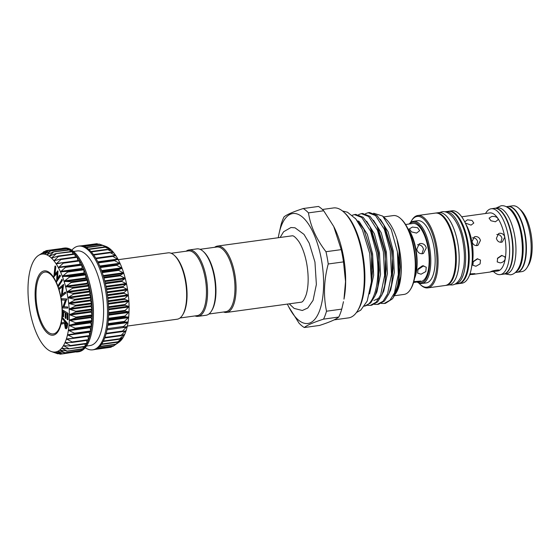 <?xml version="1.0" encoding="UTF-8"?>
<svg xmlns="http://www.w3.org/2000/svg" width="560" height="560" viewBox="0 0 560 560"><rect width="100%" height="100%" fill="white"/><g stroke="black" fill="none" stroke-linecap="round" stroke-linejoin="round"><path stroke-width="0.84" d="M506.884 207.039A33.222 13.293 82.2 0 1 521.843 234.339A33.222 13.293 82.2 0 1 515.809 272.041M506.233 206.703L507.598 206.514A33.222 13.293 82.2 0 1 524.699 233.947A33.222 13.293 82.2 0 1 516.635 272.349L515.263 272.538M500.787 242.298L501.984 238.343C501.172 235.669 499.443 234.381 496.79 234.493M421.932 253.785L423.479 249.116C422.548 246.078 420.574 244.629 417.543 244.755M476.455 245.637L477.652 241.682C476.84 239.008 475.111 237.72 472.458 237.832M454.783 284.151A36.533 14.616 -97.8 0 0 455.308 284.102A36.533 14.616 -97.8 0 0 464.17 241.878A36.533 14.616 -97.8 0 0 445.368 211.722A36.533 14.616 -97.8 0 0 444.85 211.813M455.308 284.102L458.157 283.717A36.533 14.616 -97.8 0 0 467.026 241.486A36.533 14.616 -97.8 0 0 448.224 211.33L445.368 211.722M445.613 285.425A36.533 14.616 -97.8 0 0 445.991 285.383A36.533 14.616 -97.8 0 0 454.86 243.159A36.533 14.616 -97.8 0 0 436.058 212.996A36.533 14.616 -97.8 0 0 435.68 213.059M445.991 285.383L448.84 284.991A36.533 14.616 -97.8 0 0 457.709 242.767A36.533 14.616 -97.8 0 0 438.907 212.604L436.058 212.996M494.48 208.32A33.222 13.293 82.2 0 1 494.669 208.292A33.222 13.293 82.2 0 1 511.77 235.718A33.222 13.293 82.2 0 1 503.706 274.12A33.222 13.293 82.2 0 1 503.517 274.148M494.669 208.292L497.525 207.9A33.222 13.293 82.2 0 1 514.619 235.326A33.222 13.293 82.2 0 1 506.562 273.735L503.706 274.12M383.586 216.923L393.225 215.6A39.774 15.918 82.2 0 1 400.652 218.61A39.774 15.918 82.2 0 1 413.7 248.444A39.774 15.918 82.2 0 1 410.389 289.52A39.774 15.918 82.2 0 1 404.047 294.42L394.317 295.75M400.652 218.61L401.373 219.275A38.941 15.582 82.2 0 1 414.141 248.472A38.941 15.582 82.2 0 1 410.9 288.687L410.389 289.52M414.757 277.354A31.402 12.565 -97.8 0 0 415.471 249.144A31.402 12.565 -97.8 0 0 408.142 229.145M412.412 227.066L417.578 227.703L419.685 230.678L416.549 233.086L411.481 231.875L409.374 228.886L412.412 227.066M413.805 281.645L420.819 281.05L418.103 281.918L420.868 281.54A29.309 11.725 82.2 0 0 427.98 247.667A29.309 11.725 82.2 0 0 412.895 223.468L405.601 224.518M416.766 249.207L419.258 243.824L420.399 243.509C423.409 243.39 425.362 244.853 426.272 247.898L423.444 253.421L422.282 253.75C419.398 253.82 417.564 252.301 416.766 249.207M409.157 224.014A31.402 12.565 82.2 0 1 413.371 221.291A31.402 12.565 82.2 0 1 429.534 247.212A31.402 12.565 82.2 0 1 421.911 283.514A31.402 12.565 82.2 0 1 417.151 282.044M413.371 221.291L417.746 220.689A31.402 12.565 82.2 0 1 433.909 246.617A31.402 12.565 82.2 0 1 426.286 282.912L421.911 283.514M411.474 220.836L411.985 220.003A36.533 14.616 82.2 0 1 417.809 215.502A36.533 14.616 82.2 0 1 436.611 245.665A36.533 14.616 82.2 0 1 427.742 287.889A36.533 14.616 82.2 0 1 420.924 285.124L420.203 284.466A35.693 14.28 -97.8 0 0 434.147 279.552A35.693 14.28 -97.8 0 0 435.533 245.903A35.693 14.28 -97.8 0 0 411.474 220.836A35.693 14.28 -97.8 0 0 410.508 222.607M417.809 215.502L435.295 213.101A36.533 14.616 82.2 0 1 454.097 243.264A36.533 14.616 82.2 0 1 445.235 285.488L427.742 287.889M448.602 211.288A36.533 14.616 82.2 0 1 448.98 211.225A36.533 14.616 82.2 0 1 467.782 241.381A36.533 14.616 82.2 0 1 458.92 283.612A36.533 14.616 82.2 0 1 458.535 283.647M448.98 211.225L452.039 210.805A36.533 14.616 82.2 0 1 464.709 221.809A36.533 14.616 82.2 0 1 470.841 240.968A36.533 14.616 82.2 0 1 471.205 269.178A36.533 14.616 82.2 0 1 461.972 283.192L458.92 283.612M464.709 221.809L466.97 226.275A29.309 11.725 82.2 0 1 471.891 241.64A29.309 11.725 82.2 0 1 472.185 264.271L471.205 269.178M464.737 221.872L467.425 219.821L471.961 220.416L473.816 223.041L471.058 225.12L465.332 223.041M499.275 270.326L496.412 271.173L490.574 271.789C492.492 270.459 501.375 269.234 498.939 270.641A29.309 11.725 82.2 0 0 505.246 258.818C504.56 261.044 502.901 262.409 500.269 262.906L497.217 261.933L497.623 258.139L501.571 255.458L504.812 256.718L505.246 258.818A29.309 11.725 82.2 0 0 504.777 237.125L502.306 241.976L501.284 242.263C498.743 242.326 497.119 240.996 496.412 238.273L498.624 233.534L499.632 233.254C502.264 233.149 503.979 234.444 504.777 237.125A29.309 11.725 82.2 0 0 497.805 218.267L498.148 219.702L495.39 221.781L490.924 220.752L489.069 218.12L491.75 216.482C494.417 216.195 496.44 216.79 497.805 218.267A29.309 11.725 82.2 0 0 489.692 212.926L461.685 216.804M472.08 241.612L474.292 236.873L475.3 236.593C477.939 236.488 479.654 237.783 480.445 240.464L477.974 245.315L476.952 245.602C474.411 245.665 472.787 244.335 472.08 241.612M485.527 213.528A33.222 13.293 82.2 0 1 491.211 208.768A33.222 13.293 82.2 0 1 508.312 236.194A33.222 13.293 82.2 0 1 500.248 274.596A33.222 13.293 82.2 0 1 493.486 271.544M491.211 208.768L494.291 208.341A33.222 13.293 82.2 0 1 511.392 235.774A33.222 13.293 82.2 0 1 503.328 274.176L500.248 274.596M507.787 206.493A33.222 13.293 82.2 0 1 507.976 206.465A33.222 13.293 82.2 0 1 525.077 233.898A33.222 13.293 82.2 0 1 517.013 272.3A33.222 13.293 82.2 0 1 516.824 272.321M507.976 206.465L512.729 205.814A33.222 13.293 82.2 0 1 518.931 208.327A33.222 13.293 82.2 0 1 529.83 233.24A33.222 13.293 82.2 0 1 527.065 267.554A33.222 13.293 82.2 0 1 521.766 271.642L517.013 272.3M518.931 208.327L520.73 209.979A31.129 12.453 82.2 0 1 530.936 233.324A31.129 12.453 82.2 0 1 528.346 265.475L527.065 267.554M407.673 228.2A30.569 12.229 82.2 0 1 415.912 249.179A30.569 12.229 82.2 0 1 414.568 278.39M417.424 282.009A30.569 12.229 -97.8 0 0 428.456 247.457A30.569 12.229 -97.8 0 0 409.43 223.965M278.278 237.72A55.482 22.197 82.2 0 1 278.796 234.815A55.482 22.197 82.2 0 1 299.663 215.103A55.482 22.197 82.2 0 1 321.37 259.336A55.482 22.197 82.2 0 1 316.099 317.632A55.482 22.197 82.2 0 1 288.666 306.747A55.482 22.197 82.2 0 1 287.385 304.087M341.229 249.627A61.971 24.794 82.2 0 1 342.475 255.703A61.971 24.794 82.2 0 1 343.483 261.891L328.237 263.984A61.971 24.794 -97.8 0 0 327.229 257.796A61.971 24.794 -97.8 0 0 325.983 251.72L341.229 249.627L333.725 226.471L323.715 210.784L308.469 212.877C310.506 226.268 316.344 239.211 325.983 251.72M308.469 212.877A61.971 24.794 -97.8 0 0 303.233 208.537L318.479 206.444A61.971 24.794 82.2 0 1 323.715 210.784M278.796 234.815L281.015 224.847A61.971 24.794 -97.8 0 1 283.997 216.923C286.636 214.648 293.048 211.848 303.233 208.537M333.725 226.471L334.11 227.227A55.482 22.197 82.2 0 1 343.42 256.312A55.482 22.197 82.2 0 1 343.98 299.152L345.534 281.526L343.483 261.891M334.173 319.858L348.586 317.877A55.482 22.197 -97.8 0 0 357.427 311.045A55.482 22.197 -97.8 0 0 362.047 253.75A55.482 22.197 -97.8 0 0 343.854 212.149A55.482 22.197 -97.8 0 0 333.494 207.949L322.413 209.475M343.854 212.149L344.932 213.143A54.222 21.693 82.2 0 1 362.712 253.806A54.222 21.693 82.2 0 1 358.197 309.799L357.427 311.045M355.271 218.309L363.811 229.096L371.364 253.834L372.708 270.403L370.706 288.19M352.24 215.278L354.389 214.592L361.767 217.455L370.608 231.245L376.502 252.833C380.66 277.753 375.312 304.101 364.476 306.124A46.06 18.431 82.2 0 1 364.406 306.145M364.364 306.201L370.685 302.925L375.165 295.631L377.769 286.692L379.281 270.2L377.867 252.651L370.034 226.849L363.132 217.266L355.754 214.403L354.389 214.592M358.596 214.62L361.27 213.647L368.648 216.51L377.489 230.3L383.383 251.888L384.608 275.52L380.681 294.875L376.201 302.169L370.356 305.382L367.535 305.298M370.356 305.382L371.721 305.193L377.566 301.98L382.046 294.686L384.65 285.747L386.162 269.255L384.748 251.706L376.915 225.904L370.013 216.321L362.635 213.458L361.27 213.647M365.477 213.675L368.151 212.702L375.529 215.565L384.37 229.355L390.264 250.943L391.489 274.575L387.562 293.93L383.082 301.224L377.237 304.437L374.416 304.353M377.237 304.437L378.602 304.248L384.447 301.035L388.927 293.741L391.531 284.802L393.043 268.31L391.629 250.761L383.796 224.959L376.894 215.383L369.516 212.513L368.151 212.702M394.541 295.316L395.661 293.699L400.659 276.794C401.583 268.366 401.219 259.504 399.56 250.194L397.138 240.611L399.042 250.159L400.19 267.05L398.601 282.905L393.274 297.57A46.06 18.431 82.2 0 0 397.425 251.846L398.307 274.554L394.443 292.985L389.963 300.279L384.118 303.492L381.297 303.408M384.118 303.492L385.483 303.303L392.427 298.83A46.06 18.431 82.2 0 0 393.274 297.57M397.425 251.846L391.265 229.509L382.69 216.097L386.092 219.24A41.286 16.52 82.2 0 1 399.63 250.201A41.286 16.52 82.2 0 1 396.193 292.831L395.661 293.699M382.69 216.097L373.66 213.213M214.655 247.296A33.495 13.405 82.2 0 1 217.497 246.064A33.495 13.405 82.2 0 1 234.731 273.714A33.495 13.405 82.2 0 1 226.604 312.431A33.495 13.405 82.2 0 1 223.538 312.011M200.032 249.305L216.846 246.995A32.662 13.069 82.2 0 1 233.653 273.959A32.662 13.069 82.2 0 1 227.15 311.304A32.662 13.069 82.2 0 1 225.729 311.71L208.915 314.013M171.136 253.267L188.335 250.908A32.662 13.069 82.2 0 1 205.45 279.671A32.662 13.069 82.2 0 1 198.639 315.217A32.662 13.069 82.2 0 1 197.218 315.623L180.019 317.982M186.144 251.209A33.495 13.405 82.2 0 1 187.523 250.39A33.495 13.405 82.2 0 1 188.979 249.977A33.495 13.405 82.2 0 1 206.535 279.475A33.495 13.405 82.2 0 1 199.549 315.931A33.495 13.405 82.2 0 1 198.093 316.344A33.495 13.405 82.2 0 1 195.027 315.924M188.979 249.977L196.966 248.878A33.495 13.405 82.2 0 1 203.217 251.412A33.495 13.405 82.2 0 1 214.802 280.245A33.495 13.405 82.2 0 1 211.414 311.122A33.495 13.405 82.2 0 1 207.536 314.839A33.495 13.405 82.2 0 1 206.073 315.252L198.093 316.344M118.223 259.686L168.07 252.847A33.495 13.405 82.2 0 1 174.328 255.381A33.495 13.405 82.2 0 1 185.906 284.207A33.495 13.405 82.2 0 1 182.525 315.091A33.495 13.405 82.2 0 1 178.64 318.801A33.495 13.405 82.2 0 1 177.184 319.214L127.33 326.06M123.466 293.055L127.575 289.513L122.493 286.986L126.539 283.892A49.413 19.768 82.2 0 1 127.575 289.513A49.413 19.768 82.2 0 1 128.345 295.211L123.466 293.055M124.138 299.089L128.345 295.211A49.413 19.768 82.2 0 1 128.849 300.895L124.138 299.089M124.523 305.081L128.849 300.895A49.413 19.768 82.2 0 1 129.073 306.502L124.523 305.081M124.614 310.947L129.073 306.502A49.413 19.768 82.2 0 1 129.017 311.955L124.614 310.947M124.404 316.603L129.017 311.955A49.413 19.768 82.2 0 1 128.688 317.17L124.404 316.603M123.9 321.972L128.688 317.17A49.413 19.768 82.2 0 1 128.079 322.091L123.9 321.972M123.109 326.991L128.079 322.091A49.413 19.768 82.2 0 1 127.204 326.634L123.319 327.103M127.204 326.634A49.413 19.768 82.2 0 1 126.077 330.757L122.045 331.583L126.994 326.501M126.077 330.757A49.413 19.768 82.2 0 1 124.705 334.383L120.715 335.692L125.881 330.666M124.705 334.383A49.413 19.768 82.2 0 1 123.116 337.484L119.147 339.255L124.523 334.341M123.116 337.484A49.413 19.768 82.2 0 1 121.331 340.004L117.355 342.23L122.941 337.491M121.331 340.004A49.413 19.768 82.2 0 1 119.364 341.915L115.36 344.575L121.156 340.06M113.4 346.094L119.196 342.02M95.991 349.083L110.887 347.256L112.329 346.381M80.724 245.896L94.703 244.195M98.56 244.202L97.104 243.845M102.655 245.259L105.791 246.379A49.413 19.768 82.2 0 1 106.442 246.631L99.582 244.188M101.927 245.21L106.442 246.631A49.413 19.768 82.2 0 1 108.85 247.989L102.109 245.231M104.482 246.988L108.85 247.989A49.413 19.768 82.2 0 1 111.251 249.977L104.65 246.953M107.002 249.424L111.251 249.977A49.413 19.768 82.2 0 1 113.61 252.574L107.17 249.333M109.473 252.49L113.61 252.574A49.413 19.768 82.2 0 1 115.899 255.738L109.634 252.343M111.846 256.137L115.899 255.738A49.413 19.768 82.2 0 1 118.09 259.434L112.007 255.927M114.1 260.316L118.09 259.434A49.413 19.768 82.2 0 1 120.148 263.613L114.555 260.652L114.261 260.057M116.193 264.978L120.148 263.613A49.413 19.768 82.2 0 1 122.045 268.212L116.193 264.978M118.111 270.053L122.045 268.212A49.413 19.768 82.2 0 1 123.76 273.168L118.111 270.053M119.819 275.471L123.76 273.168A49.413 19.768 82.2 0 1 125.265 278.418L119.819 275.471M53.025 351.967L53.011 351.96A49.413 19.768 -97.8 0 0 55.335 352.002L55.335 352.002A49.413 19.768 -97.8 0 0 57.568 351.379L57.568 351.379A49.413 19.768 -97.8 0 0 59.675 350.105L59.675 350.105A49.413 19.768 -97.8 0 0 61.642 348.201A49.413 19.768 -97.8 0 0 63.427 345.674A49.413 19.768 -97.8 0 0 65.016 342.58A49.413 19.768 -97.8 0 0 66.388 338.947L66.388 338.947A49.413 19.768 -97.8 0 0 67.515 334.831A49.413 19.768 -97.8 0 0 68.39 330.281A49.413 19.768 -97.8 0 0 68.999 325.367A49.413 19.768 -97.8 0 0 69.335 320.145A49.413 19.768 -97.8 0 0 69.391 314.699A49.413 19.768 -97.8 0 0 69.16 309.092A49.413 19.768 -97.8 0 0 68.663 303.401A49.413 19.768 -97.8 0 0 67.886 297.71A49.413 19.768 -97.8 0 0 67.403 294.882A49.413 19.768 -97.8 0 0 66.857 292.089A49.413 19.768 -97.8 0 0 65.576 286.615A49.413 19.768 -97.8 0 0 64.071 281.358A49.413 19.768 -97.8 0 0 62.356 276.402A49.413 19.768 -97.8 0 0 60.459 271.803A49.413 19.768 -97.8 0 0 58.401 267.631A49.413 19.768 -97.8 0 0 56.217 263.935A49.413 19.768 -97.8 0 0 53.921 260.764A49.413 19.768 -97.8 0 0 51.562 258.167L58.128 256.067L58.464 256.438L53.921 260.764L60.592 259.07L60.914 259.525L56.203 263.914L62.965 262.661L63.28 263.186L58.401 267.631L65.219 266.791L65.513 267.386L60.459 271.803L67.319 271.397L67.592 272.048L62.349 276.374L69.244 276.423L69.489 277.123L64.064 281.33L70.959 281.792L71.176 282.541L65.576 286.615L72.45 287.448L72.632 288.225L66.85 292.054L74.214 293.615L67.886 297.71L74.655 299.278L74.767 300.09L68.656 303.373L75.348 305.291L75.425 306.103L69.16 309.092L75.754 311.269L75.789 312.067L69.391 314.699L75.866 317.121L75.859 317.898L69.335 320.117L75.677 322.777L75.635 323.519L68.999 325.367L75.201 328.153L75.117 328.86L68.39 330.281L74.438 333.186L74.312 333.83L67.522 334.803L73.395 337.792L73.234 338.38L66.395 338.926L72.093 341.929L71.897 342.447L65.016 342.58L70.546 345.52L70.322 345.961L63.427 345.674L68.775 348.53L68.523 348.894L61.656 348.187L66.801 350.917L59.689 350.098L64.659 352.646L57.582 351.379L62.055 353.78L55.349 352.002L59.969 354.046L53.025 351.967L57.491 353.703L51.282 351.512A49.413 19.768 -97.8 0 0 53.011 351.96L53.319 352.044M65.268 266.784L81.76 264.705L82.117 268.807L83.853 269.36L84.021 273.406L85.771 274.435L85.736 278.362L87.479 279.846L87.241 283.612L88.956 285.537L88.522 289.079L90.181 291.424L89.551 294.7L91.14 297.43A52.339 20.944 -97.8 0 0 90.181 291.424A52.339 20.944 -97.8 0 0 88.956 285.537A52.339 20.944 -97.8 0 0 87.479 279.846A52.339 20.944 -97.8 0 0 85.771 274.435A52.339 20.944 -97.8 0 0 83.853 269.36A52.339 20.944 -97.8 0 0 81.76 264.705A52.339 20.944 -97.8 0 0 79.506 260.533A52.339 20.944 -97.8 0 0 77.126 256.893A52.339 20.944 -97.8 0 0 74.662 253.834A52.339 20.944 -97.8 0 0 72.135 251.398A52.339 20.944 -97.8 0 0 69.587 249.627A52.339 20.944 -97.8 0 0 67.046 248.535A52.339 20.944 -97.8 0 0 64.547 248.136A52.339 20.944 -97.8 0 0 63.245 248.213A52.339 20.944 -97.8 0 0 62.139 248.444L62.209 248.458M90.328 300.398L91.812 303.464A52.339 20.944 -97.8 0 0 91.14 297.43L90.328 300.398M90.832 306.089L92.204 309.463A52.339 20.944 -97.8 0 0 91.812 303.464L90.832 306.089M91.056 311.696L92.295 315.322A52.339 20.944 -97.8 0 0 92.204 309.463L91.056 311.696M91.007 317.142L92.085 320.985A52.339 20.944 -97.8 0 0 92.295 315.322L91.007 317.142M90.671 322.364L91.588 326.361A52.339 20.944 -97.8 0 0 92.085 320.985L90.671 322.364M90.062 327.285L90.797 331.38A52.339 20.944 -97.8 0 0 91.588 326.361L90.062 327.285M89.208 331.786L89.74 335.979A52.339 20.944 -97.8 0 0 90.797 331.38L74.375 333.823M66.71 339.29L88.032 336.364L88.41 340.095A52.339 20.944 -97.8 0 0 89.74 335.979L73.5 338.345M55.335 352.002L55.846 352.107M51.562 258.167A49.413 19.768 -97.8 0 0 49.161 256.179A49.413 19.768 -97.8 0 0 46.753 254.828L46.753 254.828A49.413 19.768 -97.8 0 0 44.373 254.121L44.373 254.121A49.413 19.768 -97.8 0 0 42.056 254.079A49.413 19.768 -97.8 0 0 39.823 254.702A49.413 19.768 -97.8 0 0 38.129 255.661L45.654 250.929L42.056 254.079L48.391 250.579L44.366 254.121L50.54 250.922L46.746 254.821L53.067 251.965L53.41 252.154L49.161 256.179L55.608 253.687L55.951 253.967L51.751 257.81L51.555 258.16L52.073 258.118M42.056 254.079L42.525 253.841M44.373 254.121L44.863 253.925M46.753 254.828L47.257 254.681M49.161 256.179L49.672 256.081M53.921 260.764L54.439 260.764M56.217 263.935L56.735 263.984M58.401 267.631L58.926 267.729M63.217 262.626L79.345 260.407L80.129 264.74M121.289 281.162L125.265 278.418A49.413 19.768 82.2 0 1 126.539 283.892L121.289 281.162M63.245 248.213L64.386 248.059A52.339 20.944 82.2 0 1 88.431 279.034L88.893 280.602A47.733 19.096 82.2 0 1 91.532 291.76A47.733 19.096 82.2 0 1 93.45 313.824L93.429 315.455A52.339 20.944 82.2 0 1 78.624 351.764L77.483 351.918A52.339 20.944 -97.8 0 0 78.596 351.687A52.339 20.944 -97.8 0 0 80.899 350.686A52.339 20.944 -97.8 0 0 83.062 348.992A52.339 20.944 -97.8 0 0 85.05 346.647A52.339 20.944 -97.8 0 0 86.842 343.665A52.339 20.944 -97.8 0 0 88.41 340.095L72.317 342.384M88.431 279.034A52.339 20.944 82.2 0 1 91.322 291.27A52.339 20.944 82.2 0 1 93.429 315.455M73.521 251.454L77.126 250.957A47.733 19.096 82.2 0 1 101.696 290.367A47.733 19.096 82.2 0 1 90.111 345.534L86.506 346.031M71.841 250.166A52.339 20.944 82.2 0 1 78.456 246.127A52.339 20.944 82.2 0 1 105.392 289.338A52.339 20.944 82.2 0 1 92.687 349.832A52.339 20.944 82.2 0 1 85.232 347.725M76.356 351.995A52.339 20.944 -97.8 0 0 77.483 351.918M78.456 246.127L79.59 245.973A52.339 20.944 82.2 0 1 80.899 245.896A52.339 20.944 82.2 0 1 83.391 246.288A52.339 20.944 82.2 0 1 85.932 247.38A52.339 20.944 82.2 0 1 88.48 249.158A52.339 20.944 82.2 0 1 91.007 251.587A52.339 20.944 82.2 0 1 93.478 254.646A52.339 20.944 82.2 0 1 95.851 258.286A52.339 20.944 82.2 0 1 98.105 262.465A52.339 20.944 82.2 0 1 100.205 267.12A52.339 20.944 82.2 0 1 102.123 272.188A52.339 20.944 82.2 0 1 103.831 277.606A52.339 20.944 82.2 0 1 105.301 283.297A52.339 20.944 82.2 0 1 106.526 289.184A52.339 20.944 82.2 0 1 107.485 295.183A52.339 20.944 82.2 0 1 108.164 301.224A52.339 20.944 82.2 0 1 108.549 307.216A52.339 20.944 82.2 0 1 108.64 313.082A52.339 20.944 82.2 0 1 108.43 318.738A52.339 20.944 82.2 0 1 107.933 324.121A52.339 20.944 82.2 0 1 107.149 329.14A52.339 20.944 82.2 0 1 106.085 333.739A52.339 20.944 82.2 0 1 104.762 337.848A52.339 20.944 82.2 0 1 103.187 341.418A52.339 20.944 82.2 0 1 101.395 344.4A52.339 20.944 82.2 0 1 99.407 346.752A52.339 20.944 82.2 0 1 97.244 348.439A52.339 20.944 82.2 0 1 94.941 349.447A52.339 20.944 82.2 0 1 93.828 349.678L92.687 349.832M59.724 327.131A31.192 12.481 82.2 0 1 37.261 308.14A31.192 12.481 82.2 0 1 39.158 277.2A31.192 12.481 82.2 0 1 52.822 276.871C56.399 281.743 59.066 288.722 60.823 297.801C62.818 309.778 62.447 319.557 59.724 327.131M469.98 273.868L474.95 273.665L469.644 274.82M475.944 266.245L472.892 265.272L473.291 261.478L477.239 258.797L480.487 260.057L480.109 263.9L475.944 266.245M421.064 274.204L417.613 273.119L418.075 268.814L422.541 265.741L426.244 267.197L425.824 271.565L421.064 274.204M417.515 269.92L423.738 265.734M497.364 258.58L502.068 255.423M473.032 261.926L477.736 258.762M418.103 281.918L413.567 282.478M62.608 317.667L67.354 323.652L66.745 327.817L66.038 328.769L65.289 328.314L64.456 323.246L61.789 324.058L61.943 322.826L64.617 322.021L64.687 321.447L62.482 318.668L62.608 317.667L67.739 323.596L67.123 327.768L66.227 328.706M64.449 323.316L61.789 324.058M38.129 255.661A49.413 19.768 -97.8 0 0 37.709 255.976A49.413 19.768 -97.8 0 0 35.749 257.887A49.413 19.768 -97.8 0 0 33.957 260.407A49.413 19.768 -97.8 0 0 32.368 263.501A49.413 19.768 -97.8 0 0 31.003 267.134A49.413 19.768 -97.8 0 0 29.869 271.257A49.413 19.768 -97.8 0 0 28.994 275.8A49.413 19.768 -97.8 0 0 28.385 280.721A49.413 19.768 -97.8 0 0 28.056 285.936A49.413 19.768 -97.8 0 0 28 291.389A49.413 19.768 -97.8 0 0 28.224 296.996A49.413 19.768 -97.8 0 0 28.728 302.68A49.413 19.768 -97.8 0 0 29.498 308.378A49.413 19.768 -97.8 0 0 30.534 313.999A49.413 19.768 -97.8 0 0 31.808 319.473A49.413 19.768 -97.8 0 0 33.313 324.723A49.413 19.768 -97.8 0 0 35.028 329.679A49.413 19.768 -97.8 0 0 36.925 334.278A49.413 19.768 -97.8 0 0 38.983 338.45A49.413 19.768 -97.8 0 0 41.174 342.153A49.413 19.768 -97.8 0 0 43.463 345.317A49.413 19.768 -97.8 0 0 45.822 347.914A49.413 19.768 -97.8 0 0 48.223 349.902A49.413 19.768 -97.8 0 0 50.631 351.26A49.413 19.768 -97.8 0 0 51.282 351.512M54.992 266.063L55.433 266.896L54.614 274.526L57.631 271.047L57.155 279.328L59.745 275.037L60.179 275.863L56.595 281.827L57.015 272.986L53.858 276.647L54.992 266.063L55.37 266.014L55.811 266.847L55.048 273.987M57.54 270.879L58.009 270.991L57.575 278.635M59.745 275.037L60.564 275.814L56.595 281.827M56.994 273.441L53.935 276.801M62.041 279.349L62.398 280.357L58.597 286.286L58.247 285.278L62.041 279.349M63.203 284.515L61.922 294.861L65.065 292.145L65.338 293.244L61.222 296.786L62.482 286.531L59.374 289.205L59.094 288.057L63.581 284.459L62.342 294.497M65.065 292.145L65.45 292.096L65.716 293.195L61.222 296.786M62.44 286.839L59.374 289.205M62.013 298.76L66.766 298.949L63.994 306.796L67.634 306.943L67.76 308.091L62.622 307.951L65.359 300.16L61.768 300.02L61.635 298.816L62.013 298.76M65.639 318.374L65.163 318.052L65.191 312.802L63.259 311.507L63.231 316.75L62.741 316.421L62.776 310.058L68.082 313.327L68.047 319.732L67.179 319.459L67.214 314.167L65.674 313.131L65.639 318.374L66.024 318.325L66.052 313.383M63.637 311.759L63.609 316.701L63.231 316.75M119.364 339.234L103.173 341.453M115.57 344.456L99.379 346.773M119.364 341.915A49.413 19.768 82.2 0 1 118.944 342.23L117.061 343.56M90.783 330.939L74.438 333.186L74.312 333.83M67.991 334.6L67.522 334.803M89.747 335.552L73.395 337.792L73.234 338.38M66.878 338.765L66.395 338.926M88.438 339.682L72.093 341.929L71.897 342.447M65.52 342.44L65.03 342.559M86.681 340.431L86.891 343.28L70.546 345.52L70.322 345.961M63.938 345.59L63.441 345.66M85.064 343.98L85.12 346.29L68.523 348.894M62.16 348.159L61.656 348.187M83.195 346.941L83.153 348.677L66.521 351.19M60.2 350.119L59.689 350.098M81.095 349.286L81.011 350.406L64.358 352.828M58.086 351.442L57.582 351.379M78.785 350.98L78.722 351.449L62.055 353.78M61.999 353.766L59.64 354.039M58.219 353.598L57.155 353.598M43.372 251.979L44.485 251.685M45.654 250.929L48.104 250.544M48.055 250.572L64.736 248.339L64.946 248.815M50.54 250.922L67.228 248.78L67.627 249.872M53.067 251.965L69.755 249.914L70.273 251.615M55.608 253.687L72.296 251.727L72.863 254.009M58.128 256.067L58.464 256.438L74.809 254.191L75.369 257.026M60.592 259.07L60.914 259.525L77.266 257.278L77.763 260.624M62.965 262.661L63.28 263.186L79.625 260.946M65.219 266.791L65.513 267.386L81.858 265.139M60.998 259.014L76.986 256.802L77.266 257.278M58.646 255.997L74.543 253.778L74.809 254.191M64.533 248.136L48.566 250.334M78.722 351.449L62.615 353.885M85.12 346.29L84.868 346.647M86.891 343.28L86.751 343.742L70.847 345.891M60.179 275.863L60.564 275.814M57.631 271.047L58.009 270.991M55.433 266.896L55.811 266.847M61.663 279.398L62.398 280.357M62.013 280.406L58.597 286.286M65.338 293.244L65.716 293.195M63.259 284.753L63.644 284.704M61.635 298.816L66.388 299.005L63.616 306.852L67.634 306.943M67.249 306.992L67.375 308.14M63.616 306.852L63.994 306.796M66.416 299.257L66.794 299.201M66.388 299.005L66.766 298.949M62.776 310.058L68.082 313.327M67.704 313.376L67.669 319.781M65.471 322.434L65.807 327.222L65.422 327.271C66.066 327.789 66.437 327.306 66.535 325.822L66.766 324.065L65.149 322.035L64.925 323.743L65.422 327.271L65.898 327.544M67.354 323.652L67.739 323.596M66.745 327.817L67.123 327.768M64.925 323.743L65.303 323.687M174.328 255.381L175.042 256.039A32.662 13.069 82.2 0 1 186.333 284.151A32.662 13.069 82.2 0 1 183.036 314.258L182.525 315.091M203.217 251.412L203.938 252.077A32.662 13.069 82.2 0 1 215.229 280.182A32.662 13.069 82.2 0 1 211.925 310.296L211.414 311.122M328.237 263.984C323.897 280.154 323.323 295.897 326.515 311.213L341.761 309.12L343.476 301.686M341.761 309.12A61.971 24.794 82.2 0 1 338.779 317.044L323.533 319.137A61.971 24.794 -97.8 0 0 326.515 311.213M323.533 319.137C313.348 322.455 306.936 325.248 304.297 327.53L319.543 325.437C329.721 322.126 336.133 319.326 338.779 317.044M288.666 306.747L299.061 323.19A61.971 24.794 -97.8 0 0 304.297 327.53M418.803 283.01A35.693 14.28 -97.8 0 0 420.203 284.466M498.939 270.641A29.309 11.725 82.2 0 1 497.665 270.998L496.412 271.173M107.429 294.777L123.704 292.544M108.122 300.797L124.397 298.564M108.528 306.768L124.796 304.535M108.64 312.627L124.908 310.394M108.465 318.276L124.726 316.043M107.989 323.652L124.243 321.426M107.233 328.685L123.48 326.452M106.204 333.291L122.437 331.065M104.916 337.421L121.135 335.195M103.397 341.012L119.588 338.793M101.661 344.015L117.817 341.803M99.764 346.395L115.85 344.183M97.769 348.103L113.701 345.912M90.979 251.559L106.953 249.361M109.508 252.343L93.408 254.548L109.431 252.364M111.937 255.934L95.774 258.153L111.874 255.948M98.014 262.283L114.233 260.057L98.014 262.283M100.107 266.896L116.368 264.663M102.025 271.922L118.286 269.689M103.74 277.298L120.001 275.065M89.684 295.099L68.362 298.025M90.44 300.818L69.118 303.744M90.93 306.523L69.601 309.449M91.133 312.137L69.811 315.07M91.063 317.597L69.734 320.523M90.706 322.812L69.384 325.738M90.083 327.726L68.754 330.652M89.187 332.262L67.858 335.188M68.621 342.447L65.317 342.902M65.709 345.695L63.707 345.968M63.196 348.285L61.901 348.46M60.774 350.217L59.92 350.336M58.331 351.498L57.792 351.568M82.306 269.017L60.977 271.943M84.203 273.658L62.874 276.584M85.904 278.656L64.582 281.582M87.402 283.941L66.073 286.874M105.224 282.947L121.492 280.714M106.456 288.799L122.731 286.566M88.669 289.45L67.34 292.376M60.984 297.682A32.452 12.985 82.2 0 1 54.523 334.789A32.452 12.985 82.2 0 1 36.407 308.399A32.452 12.985 82.2 0 1 42.868 271.292A32.452 12.985 82.2 0 1 60.984 297.682M90.181 291.858L73.836 294.105M90.034 291.06L73.689 293.3M88.508 288.694L67.186 291.62M88.977 285.985L72.632 288.225M88.795 285.201L72.45 287.448M106.603 289.604L122.878 287.371M105.406 283.731L121.674 281.498M105.966 286.3L126.189 283.528M106.12 287.056L126.343 284.277M87.521 280.301L71.176 282.541M87.311 279.552L70.959 281.792M87.213 283.213L65.884 286.146M85.834 274.883L69.489 277.123M85.589 274.176L69.244 276.423M85.687 277.963L64.358 280.889M83.944 269.808L67.592 272.048M83.671 269.15L67.319 271.397M83.951 273.007L62.629 275.94M82.04 268.422L60.711 271.348M79.961 264.264L58.632 267.19M77.756 260.589L56.434 263.515M57.568 259.903L54.124 260.372M53.816 257.523L51.751 257.81M50.68 255.675L49.343 255.857M47.803 254.415L46.928 254.541M45.101 253.799L44.541 253.876M91.462 326.613L75.117 328.86M91.553 325.913L75.201 328.153M90.181 327.082L68.852 330.008M91.98 321.279L75.635 323.519M92.029 320.537L75.677 322.777M90.776 322.126L69.447 325.052M92.204 315.658L75.859 317.898M92.211 314.881L75.866 317.121M91.091 316.869L69.762 319.795M92.134 309.827L75.789 312.067M92.106 309.022L75.754 311.269M91.126 311.388L69.797 314.314M91.77 303.856L75.425 306.103M91.7 303.051L75.348 305.291M90.881 305.753L69.552 308.679M91.119 297.843L74.767 300.09M91.007 297.031L74.655 299.278M90.356 300.041L69.027 302.967M89.565 294.329L68.236 297.255M104.881 281.547L125.076 278.775M104.699 280.819L124.887 278.047M103.95 278.047L120.218 275.814M103.432 276.255L123.578 273.483M103.222 275.555L123.361 272.79M102.27 272.629L118.531 270.396M101.787 271.243L121.877 268.485M101.556 270.592L121.632 267.841M100.38 267.547L116.634 265.321M99.981 266.595L119.98 263.851M99.729 265.993L119.714 263.249M98.308 262.885L114.555 260.652M97.783 261.814L117.635 259.091M96.082 258.685L112.322 256.459M95.753 258.118L115.43 255.416M93.737 255.017L109.963 252.791M111.517 252.497L113.127 252.273M91.308 251.93L107.506 249.704M109.963 249.816L110.754 249.711M88.837 249.459L104.993 247.24M107.989 247.807L108.346 247.758M86.359 247.632L102.452 245.427M83.972 246.477L99.918 244.293M81.942 245.973L97.433 243.852M121.954 337.974L122.71 337.869M122.787 335.013L124.32 334.803M104.727 337.939L120.736 335.741M122.199 331.667L125.706 331.191M106.043 333.879L122.136 331.667M107.016 329.812L126.861 327.089M107.779 325.297L127.757 322.553M107.863 324.653L127.855 321.909M107.905 324.359L124.159 322.126M108.311 320.397L128.38 317.639M108.367 319.711L128.45 316.953M108.416 319.025L124.677 316.792M108.598 315.189L128.737 312.424M108.619 314.461L128.765 311.696M108.633 313.404L124.901 311.171M108.626 309.736L128.807 306.971M108.605 308.987L128.8 306.215M108.563 307.566L124.831 305.333M108.388 304.122L128.604 301.35M108.332 303.359L128.555 300.58M108.192 301.602L124.467 299.369M107.884 298.424L128.121 295.645M107.793 297.647L128.03 294.868M107.541 295.589L123.809 293.356M107.128 292.705L127.358 289.926M107.002 291.935L127.239 289.156M67.102 325.64L67.48 325.591M371.322 285.46L371.616 253.995L363.811 229.096M377.769 286.692L378.357 283.759L378.497 253.05L371.392 229.516L370.034 226.849M384.65 285.747L385.238 282.814L385.378 252.105L378.273 228.578L376.915 225.904M391.531 284.802L392.119 281.869L392.259 251.16L385.154 227.633L383.796 224.959M398.608 282.905L399 280.924L399.14 250.215L397.138 240.611M369.572 293.909L373.66 275.282L372.603 253.862L367.311 234.29L359.359 221.788L358.379 220.99M375.424 294.98L376.922 291.879L380.541 274.337L379.484 252.917L374.36 233.744L366.625 221.193M373.891 300.517L379.134 298.116M382.305 294.035L383.803 290.934L387.422 273.392L386.365 251.972L381.241 232.799L373.506 220.248M389.186 293.09L390.684 289.996L394.303 272.447L393.246 251.027L388.122 231.854L380.387 219.303M395.738 292.698L397.565 289.051L400.659 276.794M496.041 208.103L500.92 205.828C509.649 204.225 518.511 218.323 521.087 234.514C523.187 247.87 522.711 258.342 519.652 265.937C517.244 271.453 514.157 274.414 510.384 274.813L505.071 273.938M449.365 284.9L452.13 284.963C455.791 284.648 458.899 281.659 461.447 275.982L463.743 267.12C464.842 259.406 464.59 251.104 463.001 242.207C460.348 225.295 451.031 210.133 442.085 211.75L439.432 212.555M342.51 211.001L347.494 212.226L355.824 218.967L362.369 229.649L369.726 253.505L371.427 281.757L367.185 301.098L360.752 310.128L356.447 312.515M217.497 246.064L292.005 235.837C292.061 236.124 293.272 234.066 298.858 241.584C302.33 247.037 304.948 254.359 306.712 263.55C308.777 275.737 308.63 286.048 306.264 294.49C304.402 299.642 302.687 302.211 301.119 302.204L226.604 312.431M289.268 303.835L294.126 308.413L302.33 310.492L307.783 308L313.061 300.363L316.372 284.466L314.951 262.038L309.211 243.166L303.989 234.374L295.029 227.808L290.934 227.528L283.591 231.756L280.154 237.461M94.934 349.447L110.901 347.256M80.892 245.896L96.852 243.705M83.37 246.281L99.337 244.09M85.897 247.366L101.878 245.168M88.438 249.116L104.44 246.918M90.951 251.524L106.995 249.319M81.571 264.544L65.24 266.784M79.345 260.407L63.098 262.64M76.986 256.802L60.823 259.021M74.543 253.778L58.443 255.99M72.044 251.37L55.993 253.568M69.517 249.613L53.508 251.811M67.004 248.528L51.023 250.726M62.146 248.444L46.179 250.635M44.744 251.51L43.883 251.629M58.513 353.689L57.736 353.801M62.482 353.878L60.221 354.186M80.864 350.7L64.883 352.891M83.006 349.027L66.997 351.218M84.973 346.696L68.929 348.901M86.751 343.742L70.651 345.954M88.305 340.207L72.135 342.426M89.614 336.14L73.374 338.366M90.664 331.59L74.34 333.83M97.23 348.453L113.19 346.262M101.367 344.449L117.369 342.251M103.152 341.495L119.196 339.29M104.72 337.96L120.813 335.748M66.423 328.72L66.038 328.769M472.08 274.512L490.553 271.978"/></g></svg>
